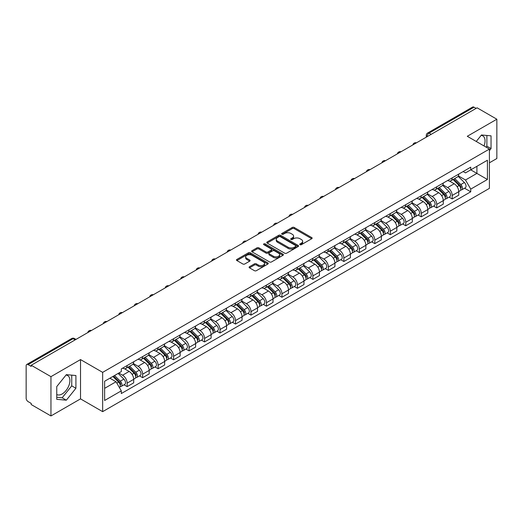 <?xml version="1.0" encoding="UTF-8"?>
<svg xmlns="http://www.w3.org/2000/svg" width="523" height="523" viewBox="0 0 523 523"><rect width="100%" height="100%" fill="white"/><g stroke="black" fill="none" stroke-linecap="round" stroke-linejoin="round"><path stroke-width="0.78" d="M300.025 244.686A0.961 0.556 0 0 0 301.392 244.686L311.734 238.71A1.379 0.798 0 0 0 312.139 238.148A1.379 0.798 0 0 0 311.734 237.586L294.207 227.466A1.379 0.798 0 0 0 292.259 227.466L281.91 233.441A0.961 0.556 0 0 0 281.629 233.833A0.961 0.556 0 0 0 281.91 234.226A0.961 0.556 0 0 0 283.276 234.226L284.61 233.454A4.406 2.543 0 0 1 290.847 233.454L292.305 234.297A4.406 2.543 0 0 1 293.599 236.095A4.406 2.543 0 0 1 292.305 237.9L290.971 238.671A0.961 0.556 0 0 0 290.683 239.063A0.961 0.556 0 0 0 290.971 239.456A0.961 0.556 0 0 0 292.331 239.456L293.671 238.684A4.406 2.543 0 0 1 299.901 238.684L301.366 239.527A4.406 2.543 0 0 1 302.654 241.325A4.406 2.543 0 0 1 301.366 243.13L300.025 243.901A0.961 0.556 0 0 0 299.744 244.293A0.961 0.556 0 0 0 300.025 244.686L300.025 243.901M481.16 135.365A10.944 6.322 -60 0 1 482.775 135.862A10.944 6.322 -60 0 1 484.004 145.943M66.022 375.043A10.944 6.322 -60 0 1 67.637 375.54A10.944 6.322 -60 0 1 69.317 384.307A10.944 6.322 -60 0 1 62.165 393.956A10.944 6.322 -60 0 1 56.759 394.532M249.504 266.717A1.379 0.798 0 0 0 249.098 267.279A1.379 0.798 0 0 0 249.504 267.841L254.42 270.679A1.379 0.798 0 0 0 256.368 270.679L267.861 264.043A1.379 0.798 0 0 0 268.266 263.481A1.379 0.798 0 0 0 267.861 262.919L250.334 252.799A1.379 0.798 0 0 0 248.386 252.799L236.893 259.434A1.379 0.798 0 0 0 236.488 259.996A1.379 0.798 0 0 0 236.893 260.559L242.835 263.984A1.379 0.798 0 0 0 244.777 263.984L249.7 261.147A1.379 0.798 0 0 0 250.099 260.585A1.379 0.798 0 0 0 249.7 260.023L246.751 258.323A3.687 2.125 0 0 1 245.673 256.819A3.687 2.125 0 0 1 247.948 254.851A3.687 2.125 0 0 1 251.962 255.316L263.5 261.977A3.687 2.125 0 0 1 264.586 263.481A3.687 2.125 0 0 1 262.311 265.449A3.687 2.125 0 0 1 258.29 264.984L256.368 263.873A1.379 0.798 0 0 0 254.42 263.873L249.504 266.717L249.504 267.841M102.652 372.356L80.522 359.582L50.953 376.652L31.21 365.257L477.107 107.816L496.85 119.218L467.281 136.287L489.41 149.062L102.652 372.356L102.652 411.653L489.41 188.358L489.41 149.062M284.708 253.191A1.379 0.798 0 0 0 286.656 253.191L298.149 246.555A1.379 0.798 0 0 0 298.555 245.993A1.379 0.798 0 0 0 298.149 245.431L280.622 235.311A1.379 0.798 0 0 0 278.674 235.311L267.181 241.946A1.379 0.798 0 0 0 266.776 242.509A1.379 0.798 0 0 0 267.181 243.071L284.708 253.191M264.207 244.895A0.961 0.556 0 0 1 265.181 245.032L265.181 243.888L283.008 254.178A1.379 0.798 0 0 1 283.407 254.74A1.379 0.798 0 0 1 283.008 255.302L271.515 261.938A1.379 0.798 0 0 1 269.567 261.938L252.034 251.811L252.034 250.687A1.379 0.798 0 0 0 251.635 251.249A1.379 0.798 0 0 0 252.034 251.811M252.034 250.687L256.956 247.85A1.379 0.798 0 0 1 258.905 247.85L266.011 251.955A1.379 0.798 0 0 0 267.959 251.955L271.221 250.072A1.379 0.798 0 0 0 271.627 249.51A1.379 0.798 0 0 0 271.221 248.948L263.821 244.672A0.961 0.556 0 0 1 263.54 244.28A0.961 0.556 0 0 1 264.135 243.764A0.961 0.556 0 0 1 265.181 243.888M50.953 376.652L50.953 415.948L31.21 404.554L31.21 403.403L28.137 401.631A2.805 1.621 -120 0 1 26.15 398.193L26.15 365.767A2.805 1.621 -120 0 1 26.732 364.485L71.677 338.538A2.805 1.621 60 0 1 73.083 338.675L28.137 364.623A2.805 1.621 -120 0 0 26.732 364.485M489.41 162.81L496.85 158.515L496.85 119.218M50.953 415.948L80.522 398.879L102.652 411.653M31.21 365.257L31.21 366.401L28.137 364.623M431.168 134.339L429.082 133.136A2.805 1.621 60 0 0 427.677 132.999L472.629 107.052A2.805 1.621 60 0 1 474.028 107.189L429.082 133.136A2.805 1.621 120 0 0 427.101 136.575L427.101 136.693M476.113 108.392L474.028 107.189M452.199 177.879A6.453 3.726 60 0 1 450.865 180.775L457.416 176.996A6.453 3.726 -120 0 0 458.749 174.094M442.909 184.828L447.636 187.561A6.453 3.726 60 0 1 452.199 195.465L458.749 191.686A6.453 3.726 -120 0 0 454.186 183.776L449.499 181.069M458.749 191.686L458.749 195.177L452.199 198.956L449.061 197.145M450.865 180.775A6.453 3.726 60 0 1 447.688 180.481M452.199 195.465L452.199 198.956M436.725 186.816A6.453 3.726 60 0 1 435.384 189.712L441.935 185.933A6.453 3.726 -120 0 0 443.269 183.03M433.58 206.082L436.725 207.893L443.269 204.114L443.269 200.616A6.453 3.726 -120 0 0 438.705 192.712L434.018 190.006M435.384 189.712A6.453 3.726 60 0 1 432.207 189.418M427.428 193.765L432.161 196.498A6.453 3.726 60 0 1 436.725 204.401L436.725 207.893M421.244 195.752A6.453 3.726 60 0 1 419.91 198.648L426.454 194.87A6.453 3.726 -120 0 0 427.794 191.967M418.106 215.018L421.244 216.829L427.794 213.051L427.794 209.553A6.453 3.726 -120 0 0 423.231 201.649L418.544 198.943M419.91 198.648A6.453 3.726 60 0 1 416.733 198.354M411.947 202.702L416.681 205.428A6.453 3.726 60 0 1 421.244 213.338L421.244 216.829M405.763 204.689A6.453 3.726 60 0 1 404.429 207.585L410.98 203.8A6.453 3.726 -120 0 0 412.314 200.904M402.625 223.955L405.763 225.766L412.314 221.987L412.314 218.49A6.453 3.726 -120 0 0 407.75 210.586L403.063 207.879M404.429 207.585A6.453 3.726 60 0 1 401.252 207.291M396.473 211.638L401.2 214.365A6.453 3.726 60 0 1 405.763 222.275L405.763 225.766M390.289 213.619A6.453 3.726 60 0 1 388.949 216.522L395.499 212.737A6.453 3.726 -120 0 0 396.833 209.841M387.151 232.892L390.289 234.703L396.839 230.924L396.839 227.427A6.453 3.726 -120 0 0 392.27 219.523L387.582 216.816M388.949 216.522A6.453 3.726 60 0 1 385.771 216.228M380.992 220.575L385.726 223.301A6.453 3.726 60 0 1 390.289 231.212L390.289 234.703M374.808 222.556A6.453 3.726 60 0 1 373.474 225.459L380.018 221.674A6.453 3.726 -120 0 0 381.359 218.777M371.67 241.829L374.808 243.64L381.359 239.861L381.359 236.363A6.453 3.726 -120 0 0 376.795 228.459L372.108 225.753M373.474 225.459A6.453 3.726 60 0 1 370.297 225.165M365.518 229.512L370.245 232.238A6.453 3.726 60 0 1 374.808 240.149L374.808 243.64M359.334 231.493A6.453 3.726 60 0 1 357.994 234.396L364.544 230.61A6.453 3.726 -120 0 0 365.878 227.714M356.189 250.765L359.334 252.576L365.878 248.798L365.878 245.3A6.453 3.726 -120 0 0 361.315 237.396L356.627 234.69M357.994 234.396A6.453 3.726 60 0 1 354.816 234.101M350.037 238.449L354.764 241.175A6.453 3.726 60 0 1 359.334 249.079L359.334 252.576M343.853 240.43A6.453 3.726 60 0 1 342.513 243.332L349.063 239.547A6.453 3.726 -120 0 0 350.403 236.651M340.715 259.702L343.853 261.513L350.403 257.734L350.403 254.237A6.453 3.726 -120 0 0 345.84 246.333L341.153 243.626M342.513 243.332A6.453 3.726 60 0 1 339.335 243.038M334.557 247.379L339.29 250.112A6.453 3.726 60 0 1 343.853 258.016L343.853 261.513M328.372 249.366A6.453 3.726 60 0 1 327.038 252.263L333.589 248.484A6.453 3.726 -120 0 0 334.923 245.588M325.234 268.639L328.372 270.45L334.923 266.671L334.923 263.174A6.453 3.726 -120 0 0 330.359 255.27L325.672 252.563M327.038 252.263A6.453 3.726 60 0 1 323.861 251.975M319.082 256.316L323.809 259.048A6.453 3.726 60 0 1 328.372 266.952L328.372 270.45M312.898 258.303A6.453 3.726 60 0 1 311.558 261.199L318.108 257.421A6.453 3.726 -120 0 0 319.442 254.524M309.753 277.569L312.898 279.387L319.442 275.601L319.442 272.11A6.453 3.726 -120 0 0 314.879 264.207L310.191 261.5M311.558 261.199A6.453 3.726 60 0 1 308.38 260.912M303.601 265.253L308.335 267.985A6.453 3.726 60 0 1 312.898 275.889L312.898 279.387M297.417 267.24A6.453 3.726 60 0 1 296.083 270.136L302.627 266.357A6.453 3.726 -120 0 0 303.968 263.461M294.279 286.506L297.417 288.323L303.968 284.538L303.968 281.047A6.453 3.726 -120 0 0 299.404 273.143L294.717 270.437M296.083 270.136A6.453 3.726 60 0 1 292.906 269.848M288.121 274.189L292.854 276.922A6.453 3.726 60 0 1 297.417 284.826L297.417 288.323M281.936 276.177A6.453 3.726 60 0 1 280.603 279.073L287.153 275.294A6.453 3.726 -120 0 0 288.487 272.398M278.798 295.443L281.936 297.26L288.487 293.475L288.487 289.984A6.453 3.726 -120 0 0 283.924 282.08L279.236 279.374M280.603 279.073A6.453 3.726 60 0 1 277.425 278.785M272.646 283.126L277.373 285.859A6.453 3.726 60 0 1 281.936 293.763L281.936 297.26M266.462 285.113A6.453 3.726 60 0 1 265.122 288.01L271.672 284.231A6.453 3.726 -120 0 0 273.006 281.335M263.324 304.379L266.462 306.197L273.013 302.412L273.013 298.921A6.453 3.726 -120 0 0 268.443 291.017L263.755 288.31M265.122 288.01A6.453 3.726 60 0 1 261.945 287.722M257.166 292.063L261.899 294.795A6.453 3.726 60 0 1 266.462 302.699L266.462 306.197M250.981 294.05A6.453 3.726 60 0 1 249.648 296.946L256.192 293.168A6.453 3.726 -120 0 0 257.532 290.272M247.843 313.316L250.981 315.127L257.532 311.348L257.532 307.857A6.453 3.726 -120 0 0 252.969 299.947L248.281 297.247M249.648 296.946A6.453 3.726 60 0 1 246.47 296.659M241.691 301L246.418 303.732A6.453 3.726 60 0 1 250.981 311.636L250.981 315.127M235.507 302.987A6.453 3.726 60 0 1 234.167 305.883L240.717 302.104A6.453 3.726 -120 0 0 242.051 299.208M232.362 322.253L235.507 324.064L242.051 320.285L242.051 316.794A6.453 3.726 -120 0 0 237.488 308.884L232.8 306.177M234.167 305.883A6.453 3.726 60 0 1 230.989 305.589M226.211 309.936L230.937 312.669A6.453 3.726 60 0 1 235.507 320.573L235.507 324.064M220.026 311.924A6.453 3.726 60 0 1 218.692 314.82L225.236 311.041A6.453 3.726 -120 0 0 226.577 308.139M216.888 331.19L220.026 333.001L226.577 329.222L226.577 325.731A6.453 3.726 -120 0 0 222.014 317.821L217.326 315.114M218.692 314.82A6.453 3.726 60 0 1 215.509 314.526M210.73 318.873L215.463 321.606A6.453 3.726 60 0 1 220.026 329.51L220.026 333.001M204.545 320.861A6.453 3.726 60 0 1 203.212 323.757L209.762 319.978A6.453 3.726 -120 0 0 211.096 317.075M201.407 340.127L204.545 341.937L211.096 338.159L211.096 334.661A6.453 3.726 -120 0 0 206.533 326.757L201.845 324.051M203.212 323.757A6.453 3.726 60 0 1 200.034 323.462M195.256 327.81L199.982 330.543A6.453 3.726 60 0 1 204.545 338.446L204.545 341.937M189.071 329.797A6.453 3.726 60 0 1 187.731 332.693L194.281 328.915A6.453 3.726 -120 0 0 195.615 326.012M185.927 349.063L189.071 350.874L195.615 347.095L195.615 343.598A6.453 3.726 -120 0 0 191.052 335.694L186.365 332.988M187.731 332.693A6.453 3.726 60 0 1 184.554 332.399M179.775 336.747L184.508 339.473A6.453 3.726 60 0 1 189.071 347.383L189.071 350.874M173.59 338.734A6.453 3.726 60 0 1 172.257 341.63L178.801 337.845A6.453 3.726 -120 0 0 180.141 334.949M170.452 358L173.59 359.811L180.141 356.032L180.141 352.535A6.453 3.726 -120 0 0 175.578 344.631L170.89 341.924M172.257 341.63A6.453 3.726 60 0 1 169.079 341.336M164.3 345.683L169.027 348.41A6.453 3.726 60 0 1 173.59 356.32L173.59 359.811M158.109 347.671A6.453 3.726 60 0 1 156.776 350.567L163.326 346.782A6.453 3.726 -120 0 0 164.66 343.886M154.971 366.937L158.109 368.748L164.66 364.969L164.66 361.471A6.453 3.726 -120 0 0 160.097 353.568L155.409 350.861M156.776 350.567A6.453 3.726 60 0 1 153.599 350.273M148.82 354.62L153.546 357.346A6.453 3.726 60 0 1 158.109 365.257L158.109 368.748M142.635 356.601A6.453 3.726 60 0 1 141.295 359.504L147.846 355.718A6.453 3.726 -120 0 0 149.186 352.822M139.497 375.874L142.635 377.684L149.186 373.906L149.186 370.408A6.453 3.726 -120 0 0 144.616 362.504L139.929 359.798M141.295 359.504A6.453 3.726 60 0 1 138.118 359.209M133.339 363.557L138.072 366.283A6.453 3.726 60 0 1 142.635 374.193L142.635 377.684M127.154 365.538A6.453 3.726 60 0 1 125.821 368.44L132.365 364.655A6.453 3.726 -120 0 0 133.705 361.759M124.016 384.81L127.154 386.621L133.705 382.843L133.705 379.345A6.453 3.726 -120 0 0 129.142 371.441L124.454 368.735M125.821 368.44A6.453 3.726 60 0 1 122.644 368.146M118.819 373.043L122.591 375.22A6.453 3.726 60 0 1 127.154 383.124L127.154 386.621M463.162 171.551L465.496 172.891L487.423 160.234L476.904 166.307L476.904 173.407L465.496 179.997L458.383 175.891M104.633 388.341L116.041 381.751L121.303 390.858L104.633 400.481L104.633 381.234L121.303 371.611L121.303 368.918L470.752 167.164L470.752 169.857L487.423 179.481L470.752 189.104L465.496 179.997M487.423 160.234L487.423 179.481M121.303 390.858L121.303 393.551L470.752 191.797L470.752 189.104M489.41 150.637L491.045 148.604L491.045 135.836L481.474 134.98L476.257 141.472M80.522 359.582L80.522 398.879M56.759 399.337L66.336 400.187L75.907 388.275L75.907 375.514L66.336 374.658L56.759 386.569L56.759 399.337M116.041 381.751L109.889 378.201M464.542 188.208L470.752 191.797M486.109 147.159L486.88 146.198L486.88 135.464M486.88 146.198L491.045 148.604M56.759 397.303L62.165 397.781L71.743 385.869L71.743 375.141M62.165 397.781L66.336 400.187M71.743 385.869L75.907 388.275M300.411 244.823L301.366 244.274A4.406 2.543 0 0 0 302.654 242.476L302.654 241.325M293.599 236.095L293.599 237.246A4.406 2.543 0 0 1 292.305 239.044L291.35 239.593M311.721 238.723L294.207 228.61A1.379 0.798 0 0 0 292.259 228.61L282.296 234.363M298.149 245.431L298.149 246.555L280.622 236.455A1.379 0.798 0 0 0 278.674 236.455L267.201 243.084M295.717 246.385A0.961 0.556 0 0 0 295.998 245.993A0.961 0.556 0 0 0 295.717 245.601L280.328 236.716A0.961 0.556 0 0 0 278.962 236.716L277.55 237.534A4.406 2.543 0 0 0 276.262 239.331A4.406 2.543 0 0 0 277.55 241.129L288.068 247.202A4.406 2.543 0 0 0 294.305 247.202L295.717 246.385L295.717 247.536A0.961 0.556 0 0 0 295.998 247.137L295.998 245.993M276.262 239.331L276.262 240.475A4.406 2.543 0 0 0 277.55 242.273L277.55 241.129M295.717 247.536L294.305 248.347A4.406 2.543 0 0 1 288.068 248.347L277.55 242.273M252.053 251.825L256.956 248.994L256.956 247.85M271.627 249.51L271.627 250.654A1.379 0.798 0 0 1 271.221 251.217L267.959 253.099A1.379 0.798 0 0 1 266.011 253.099L258.905 248.994A1.379 0.798 0 0 0 256.956 248.994M265.181 245.032L282.989 255.309M273.392 256.211A3.687 2.125 0 0 0 277.406 256.675A3.687 2.125 0 0 0 279.681 254.708A3.687 2.125 0 0 0 278.602 253.204L274.536 250.857A1.379 0.798 0 0 0 272.588 250.857L269.325 252.74A1.379 0.798 0 0 0 268.92 253.302A1.379 0.798 0 0 0 269.325 253.864L273.392 256.211L273.392 257.362A3.687 2.125 0 0 0 277.406 257.819A3.687 2.125 0 0 0 279.681 255.858L279.681 254.708M268.92 253.302L268.92 254.453A1.379 0.798 0 0 0 269.325 255.015L269.325 253.864M273.392 257.362L269.325 255.015M264.586 263.481L264.586 264.625A3.687 2.125 0 0 1 262.311 266.593A3.687 2.125 0 0 1 258.29 266.129L256.368 265.024A1.379 0.798 0 0 0 254.42 265.024L249.523 267.848M245.673 256.819L245.673 257.963A3.687 2.125 0 0 0 246.751 259.467L246.751 258.323M249.68 261.16L246.751 259.467M267.841 264.056L250.334 253.943A1.379 0.798 0 0 0 248.386 253.943L236.912 260.565M453.036 179.52L459.129 185.541A3.511 2.027 60 0 1 460.057 190.797L458.749 191.555M454.252 180.723L456.834 182.213M453.709 179.134L460.39 185.717A1.687 0.974 60 0 1 460.835 188.241A1.687 0.974 60 0 1 460.678 188.306M454.722 178.546L460.815 184.567A3.511 2.027 60 0 1 461.744 189.823A3.511 2.027 60 0 1 460.685 189.934M458.135 176.329L464.391 182.501A3.511 2.027 60 0 1 465.313 187.764L461.744 189.823M437.555 188.457L443.654 194.471A3.511 2.027 60 0 1 444.576 199.734L443.269 200.492M438.771 189.659L441.36 191.15M438.235 188.071L444.91 194.654A1.687 0.974 60 0 1 445.354 197.178A1.687 0.974 60 0 1 445.197 197.243M439.242 187.482L445.341 193.497A3.511 2.027 60 0 1 446.263 198.76A3.511 2.027 60 0 1 445.204 198.871M442.654 185.266L448.911 191.438A3.511 2.027 60 0 1 449.839 196.7L446.263 198.76M422.074 197.393L428.174 203.408A3.511 2.027 60 0 1 429.102 208.67L427.794 209.422M423.297 198.596L425.879 200.087M422.754 197.001L429.429 203.591A1.687 0.974 60 0 1 429.873 206.114A1.687 0.974 60 0 1 429.723 206.18M423.767 196.419L429.86 202.434A3.511 2.027 60 0 1 430.789 207.696A3.511 2.027 60 0 1 429.729 207.808M427.173 194.203L433.436 200.374A3.511 2.027 60 0 1 434.358 205.631L430.789 207.696M406.6 206.33L412.699 212.345A3.511 2.027 60 0 1 413.621 217.607L412.314 218.359M407.816 207.533L410.398 209.023M407.273 205.938L413.955 212.528A1.687 0.974 60 0 1 414.399 215.051A1.687 0.974 60 0 1 414.242 215.116M408.286 205.356L414.386 211.37A3.511 2.027 60 0 1 415.308 216.633A3.511 2.027 60 0 1 414.249 216.744M411.699 203.14L417.955 209.311A3.511 2.027 60 0 1 418.884 214.567L415.308 216.633M391.119 215.267L397.219 221.281A3.511 2.027 60 0 1 398.147 226.544L396.833 227.296M392.335 216.47L394.924 217.96M391.799 214.875L398.474 221.464A1.687 0.974 60 0 1 398.918 223.988A1.687 0.974 60 0 1 398.768 224.047M392.806 214.293L398.905 220.307A3.511 2.027 60 0 1 399.834 225.57A3.511 2.027 60 0 1 398.768 225.681M396.218 212.077L402.475 218.248A3.511 2.027 60 0 1 403.403 223.504L399.834 225.57M375.645 224.204L381.738 230.218A3.511 2.027 60 0 1 382.666 235.481L381.359 236.233M376.861 225.406L379.443 226.897M376.318 223.811L382.993 230.401A1.687 0.974 60 0 1 383.437 232.925A1.687 0.974 60 0 1 383.287 232.983M377.331 223.229L383.424 229.244A3.511 2.027 60 0 1 384.353 234.507A3.511 2.027 60 0 1 383.294 234.618M380.744 221.013L387 227.185A3.511 2.027 60 0 1 387.922 232.441L384.353 234.507M360.164 233.14L366.263 239.155A3.511 2.027 60 0 1 367.185 244.418L365.878 245.169M361.38 234.337L363.962 235.834M360.837 232.748L367.519 239.338A1.687 0.974 60 0 1 367.963 241.861A1.687 0.974 60 0 1 367.806 241.92M361.851 232.166L367.95 238.181A3.511 2.027 60 0 1 368.872 243.443A3.511 2.027 60 0 1 367.813 243.555M365.263 229.943L371.52 236.121A3.511 2.027 60 0 1 372.448 241.378L368.872 243.443M344.683 242.077L350.783 248.092A3.511 2.027 60 0 1 351.711 253.354L350.397 254.106M345.899 243.273L348.488 244.771M345.363 241.685L352.038 248.275A1.687 0.974 60 0 1 352.482 250.798A1.687 0.974 60 0 1 352.332 250.857M346.37 241.103L352.469 247.118A3.511 2.027 60 0 1 353.398 252.38A3.511 2.027 60 0 1 352.339 252.491M349.782 238.88L356.039 245.058A3.511 2.027 60 0 1 356.967 250.314L353.398 252.38M329.209 251.014L335.302 257.028A3.511 2.027 60 0 1 336.23 262.285L334.923 263.043M330.425 252.21L333.007 253.707M329.882 250.622L336.564 257.211A1.687 0.974 60 0 1 337.008 259.735A1.687 0.974 60 0 1 336.851 259.794M330.896 250.04L336.989 256.054A3.511 2.027 60 0 1 337.917 261.317A3.511 2.027 60 0 1 336.858 261.428M334.308 247.817L340.565 253.995A3.511 2.027 60 0 1 341.486 259.251L337.917 261.317M313.728 259.951L319.828 265.965A3.511 2.027 60 0 1 320.749 271.221L319.442 271.98M314.944 261.147L317.533 262.644M314.408 259.558L321.083 266.148A1.687 0.974 60 0 1 321.527 268.672A1.687 0.974 60 0 1 321.37 268.73M315.415 258.977L321.514 264.991A3.511 2.027 60 0 1 322.436 270.247A3.511 2.027 60 0 1 321.377 270.365M318.827 256.754L325.084 262.932A3.511 2.027 60 0 1 326.012 268.188L322.436 270.247M298.254 268.887L304.347 274.902A3.511 2.027 60 0 1 305.275 280.158L303.968 280.916M299.47 270.084L302.052 271.574M298.927 268.495L305.602 275.085A1.687 0.974 60 0 1 306.047 277.608A1.687 0.974 60 0 1 305.896 277.667M299.941 267.913L306.033 273.928A3.511 2.027 60 0 1 306.962 279.184A3.511 2.027 60 0 1 305.903 279.302M303.347 265.691L309.609 271.862A3.511 2.027 60 0 1 310.531 277.125L306.962 279.184M282.773 277.824L288.873 283.839A3.511 2.027 60 0 1 289.794 289.095L288.487 289.853M283.989 279.021L286.571 280.511M283.446 277.432L290.128 284.022A1.687 0.974 60 0 1 290.572 286.545A1.687 0.974 60 0 1 290.415 286.604M284.46 276.85L290.559 282.865A3.511 2.027 60 0 1 291.481 288.121A3.511 2.027 60 0 1 290.422 288.238M287.872 274.627L294.129 280.799A3.511 2.027 60 0 1 295.057 286.061L291.481 288.121M267.292 286.761L273.392 292.775A3.511 2.027 60 0 1 274.32 298.032L273.006 298.79M268.508 287.957L271.097 289.448M267.972 286.369L274.647 292.952A1.687 0.974 60 0 1 275.091 295.482A1.687 0.974 60 0 1 274.941 295.541M268.979 285.787L275.078 291.801A3.511 2.027 60 0 1 276.007 297.057A3.511 2.027 60 0 1 274.941 297.169M272.391 283.564L278.648 289.735A3.511 2.027 60 0 1 279.576 294.998L276.007 297.057M251.818 295.691L257.911 301.712A3.511 2.027 60 0 1 258.839 306.968L257.532 307.727M253.034 296.894L255.616 298.385M252.491 295.305L259.166 301.889A1.687 0.974 60 0 1 259.611 304.419A1.687 0.974 60 0 1 259.46 304.478M253.505 294.724L259.598 300.738A3.511 2.027 60 0 1 260.526 305.994A3.511 2.027 60 0 1 259.467 306.105M256.917 292.501L263.174 298.672A3.511 2.027 60 0 1 264.095 303.935L260.526 305.994M236.337 304.628L242.437 310.649A3.511 2.027 60 0 1 243.358 315.905L242.051 316.663M237.553 305.831L240.135 307.321M237.011 304.242L243.692 310.825A1.687 0.974 60 0 1 244.136 313.349A1.687 0.974 60 0 1 243.98 313.414M238.024 303.654L244.123 309.675A3.511 2.027 60 0 1 245.045 314.931A3.511 2.027 60 0 1 243.986 315.042M241.436 301.438L247.693 307.609A3.511 2.027 60 0 1 248.621 312.872L245.045 314.931M220.856 313.565L226.956 319.586A3.511 2.027 60 0 1 227.884 324.842L226.57 325.6M222.072 314.768L224.661 316.258M221.536 313.179L228.211 319.762A1.687 0.974 60 0 1 228.656 322.286A1.687 0.974 60 0 1 228.505 322.351M222.543 312.591L228.643 318.612A3.511 2.027 60 0 1 229.571 323.868A3.511 2.027 60 0 1 228.512 323.979M225.956 310.374L232.212 316.546A3.511 2.027 60 0 1 233.14 321.808L229.571 323.868M205.382 322.501L211.475 328.516A3.511 2.027 60 0 1 212.403 333.779L211.096 334.537M206.598 323.704L209.18 325.195M206.055 322.116L212.737 328.699A1.687 0.974 60 0 1 213.181 331.222A1.687 0.974 60 0 1 213.024 331.288M207.069 321.527L213.168 327.542A3.511 2.027 60 0 1 214.09 332.805A3.511 2.027 60 0 1 213.031 332.916M210.481 319.311L216.738 325.483A3.511 2.027 60 0 1 217.66 330.745L214.09 332.805M189.901 331.438L196.001 337.453A3.511 2.027 60 0 1 196.923 342.715L195.615 343.467M191.117 332.641L193.706 334.132M190.581 331.046L197.256 337.636A1.687 0.974 60 0 1 197.701 340.159A1.687 0.974 60 0 1 197.544 340.225M191.588 330.464L197.687 336.479A3.511 2.027 60 0 1 198.609 341.741A3.511 2.027 60 0 1 197.55 341.852M195.001 328.248L201.257 334.419A3.511 2.027 60 0 1 202.185 339.675L198.609 341.741M174.427 340.375L180.52 346.389A3.511 2.027 60 0 1 181.448 351.652L180.141 352.404M175.643 341.578L178.225 343.068M175.1 339.983L181.775 346.572A1.687 0.974 60 0 1 182.22 349.096A1.687 0.974 60 0 1 182.069 349.161M176.114 339.401L182.207 345.415A3.511 2.027 60 0 1 183.135 350.678A3.511 2.027 60 0 1 182.076 350.789M179.52 337.185L185.783 343.356A3.511 2.027 60 0 1 186.704 348.612L183.135 350.678M158.946 349.312L165.046 355.326A3.511 2.027 60 0 1 165.968 360.589L164.66 361.341M160.162 350.515L162.745 352.005M159.62 348.919L166.301 355.509A1.687 0.974 60 0 1 166.745 358.033A1.687 0.974 60 0 1 166.589 358.092M160.633 348.338L166.732 354.352A3.511 2.027 60 0 1 167.654 359.615A3.511 2.027 60 0 1 166.595 359.726M164.045 346.121L170.302 352.293A3.511 2.027 60 0 1 171.23 357.549L167.654 359.615M143.465 358.248L149.565 364.263A3.511 2.027 60 0 1 150.493 369.526L149.179 370.277M144.681 359.451L147.27 360.942M144.145 357.856L150.82 364.446A1.687 0.974 60 0 1 151.265 366.969A1.687 0.974 60 0 1 151.114 367.028M145.152 357.274L151.252 363.289A3.511 2.027 60 0 1 152.18 368.552A3.511 2.027 60 0 1 151.121 368.663M148.565 355.058L154.821 361.23A3.511 2.027 60 0 1 155.749 366.486L152.18 368.552M127.991 367.185L134.084 373.2A3.511 2.027 60 0 1 135.012 378.462L133.705 379.214M129.207 368.382L131.789 369.879M128.665 366.793L135.339 373.383A1.687 0.974 60 0 1 135.784 375.906A1.687 0.974 60 0 1 135.634 375.965M129.678 366.211L135.771 372.226A3.511 2.027 60 0 1 136.699 377.488A3.511 2.027 60 0 1 135.64 377.599M133.09 363.988L139.347 370.166A3.511 2.027 60 0 1 140.269 375.422L136.699 377.488M112.87 376.482L118.61 382.136A3.511 2.027 60 0 1 119.532 387.399L119.362 387.497M113.726 377.318L116.309 378.815M113.55 376.089L119.865 382.32A1.687 0.974 60 0 1 120.31 384.843A1.687 0.974 60 0 1 120.153 384.902M114.557 375.507L120.297 381.162A3.511 2.027 60 0 1 121.218 386.425A3.511 2.027 60 0 1 120.159 386.536M118.133 373.442L123.866 379.103A3.511 2.027 60 0 1 124.794 384.359L121.218 386.425M427.199 136.634L427.101 136.575A2.805 1.621 0 0 1 426.278 135.431L426.278 137.163M142.635 374.193L149.186 370.408M158.109 365.257L164.66 361.471M173.59 356.32L180.141 352.535M189.071 347.383L195.615 343.598M204.545 338.446L211.096 334.661M220.026 329.51L226.577 325.731M235.507 320.573L242.051 316.794M250.981 311.636L257.532 307.857M266.462 302.699L273.013 298.921M281.936 293.763L288.487 289.984M297.417 284.826L303.968 281.047M312.898 275.889L319.442 272.11M328.372 266.952L334.923 263.174M343.853 258.016L350.403 254.237M359.334 249.079L365.878 245.3M374.808 240.149L381.359 236.363M390.289 231.212L396.839 227.427M405.763 222.275L412.314 218.49M421.244 213.338L427.794 209.553M436.725 204.401L443.269 200.616M127.154 383.124L133.705 379.345M122.591 375.22L129.142 371.441M138.072 366.283L144.616 362.504M153.546 357.346L160.097 353.568M169.027 348.41L175.578 344.631M184.508 339.473L191.052 335.694M199.982 330.543L206.533 326.757M215.463 321.606L222.014 317.821M230.937 312.669L237.488 308.884M246.418 303.732L252.969 299.947M261.899 294.795L268.443 291.017M277.373 285.859L283.924 282.08M292.854 276.922L299.404 273.143M308.335 267.985L314.879 264.207M323.809 259.048L330.359 255.27M339.29 250.112L345.84 246.333M354.764 241.175L361.315 237.396M370.245 232.238L376.795 228.459M385.726 223.301L392.27 219.523M401.2 214.365L407.75 210.586M416.681 205.428L423.231 201.649M432.161 196.498L438.705 192.712M447.636 187.561L454.186 183.776M416.21 142.975A2.805 1.621 120 0 0 414.968 143.694M400.729 151.912A2.805 1.621 120 0 0 399.494 152.631M385.255 160.849A2.805 1.621 120 0 0 384.013 161.568M369.774 169.785A2.805 1.621 120 0 0 368.532 170.505M354.293 178.722A2.805 1.621 120 0 0 353.058 179.435M338.819 187.659A2.805 1.621 120 0 0 337.577 188.372M323.338 196.596A2.805 1.621 120 0 0 322.096 197.308M307.857 205.532A2.805 1.621 120 0 0 306.622 206.245M292.383 214.469A2.805 1.621 120 0 0 291.141 215.182M276.902 223.406A2.805 1.621 120 0 0 275.667 224.119M261.428 232.343A2.805 1.621 120 0 0 260.186 233.055M245.947 241.28A2.805 1.621 120 0 0 244.705 241.992M230.466 250.21A2.805 1.621 120 0 0 229.231 250.929M214.992 259.147A2.805 1.621 120 0 0 213.75 259.866M199.511 268.083A2.805 1.621 120 0 0 198.269 268.802M184.031 277.02A2.805 1.621 120 0 0 182.795 277.739M168.556 285.957A2.805 1.621 120 0 0 167.314 286.676M153.076 294.894A2.805 1.621 120 0 0 151.84 295.613M137.601 303.83A2.805 1.621 120 0 0 136.359 304.549M122.121 312.767A2.805 1.621 120 0 0 120.878 313.48M106.64 321.704A2.805 1.621 120 0 0 105.404 322.416M91.165 330.641A2.805 1.621 120 0 0 89.923 331.353M75.162 339.878L73.083 338.675A2.805 1.621 120 0 1 74.482 338.538A2.805 2.805 0 0 0 71.677 338.538M301.366 244.274L301.366 243.13M290.971 239.456L290.971 238.671M292.305 239.044L292.305 237.9M281.91 234.226L281.91 233.441M292.259 228.61L292.259 227.466M294.207 228.61L294.207 227.466M311.734 238.71L311.734 237.586M267.181 243.071L267.181 241.946M278.674 236.455L278.674 235.311M280.622 236.455L280.622 235.311M288.068 248.347L288.068 247.202M294.305 248.347L294.305 247.202M258.905 248.994L258.905 247.85M266.011 253.099L266.011 251.955M267.959 253.099L267.959 251.955M271.221 251.217L271.221 250.072M283.008 255.302L283.008 254.178M254.42 265.024L254.42 263.873M256.368 265.024L256.368 263.873M258.29 266.129L258.29 264.984M249.7 261.147L249.7 260.023M236.893 260.559L236.893 259.434M248.386 253.943L248.386 252.799M250.334 253.943L250.334 252.799M267.861 264.043L267.861 262.919M459.129 185.541L457.115 186.698M461.181 187.469L460.547 187.835M464.391 182.501L460.815 184.567M443.654 194.471L441.641 195.635M445.701 196.406L445.073 196.772M448.911 191.438L445.341 193.497M428.174 203.408L426.16 204.571M430.226 205.343L429.592 205.709M433.436 200.374L429.86 202.434M412.699 212.345L410.679 213.508M414.746 214.28L414.111 214.646M417.955 209.311L414.386 211.37M397.219 221.281L395.205 222.445M399.265 223.216L398.637 223.583M402.475 218.248L398.905 220.307M381.738 230.218L379.724 231.382M383.79 232.153L383.156 232.519M387 227.185L383.424 229.244M366.263 239.155L364.25 240.319M368.31 241.09L367.676 241.456M371.52 236.121L367.95 238.181M350.783 248.092L348.769 249.255M352.829 250.027L352.201 250.393M356.039 245.058L352.469 247.118M335.302 257.028L333.288 258.192M337.355 258.963L336.72 259.33M340.565 253.995L336.989 256.054M319.828 265.965L317.814 267.129M321.874 267.9L321.246 268.266M325.084 262.932L321.514 264.991M304.347 274.902L302.333 276.066M306.4 276.837L305.765 277.203M309.609 271.862L306.033 273.928M288.873 283.839L286.852 285.002M290.919 285.774L290.285 286.14M294.129 280.799L290.559 282.865M273.392 292.775L271.378 293.939M275.438 294.711L274.81 295.077M278.648 289.735L275.078 291.801M257.911 301.712L255.897 302.876M259.964 303.647L259.33 304.007M263.174 298.672L259.598 300.738M242.437 310.649L240.423 311.813M244.483 312.584L243.849 312.944M247.693 307.609L244.123 309.675M226.956 319.586L224.942 320.743M229.009 321.521L228.374 321.88M232.212 316.546L228.643 318.612M211.475 328.516L209.462 329.68M213.528 330.451L212.894 330.817M216.738 325.483L213.168 327.542M196.001 337.453L193.987 338.616M198.047 339.388L197.419 339.754M201.257 334.419L197.687 336.479M180.52 346.389L178.506 347.553M182.573 348.325L181.939 348.691M185.783 343.356L182.207 345.415M165.046 355.326L163.026 356.49M167.092 357.261L166.458 357.627M170.302 352.293L166.732 354.352M149.565 364.263L147.551 365.427M151.611 366.198L150.984 366.564M154.821 361.23L151.252 363.289M134.084 373.2L132.071 374.363M136.137 375.135L135.503 375.501M139.347 370.166L135.771 372.226M118.61 382.136L116.851 383.15M120.656 384.072L120.022 384.438M123.866 379.103L120.297 381.162M416.445 142.838A2.805 2.805 0 0 0 412.843 144.917M400.971 151.775A2.805 2.805 0 0 0 397.369 153.854M385.49 160.711A2.805 2.805 0 0 0 381.888 162.79M370.009 169.648A2.805 2.805 0 0 0 366.414 171.727M354.535 178.585A2.805 2.805 0 0 0 350.933 180.664M339.054 187.522A2.805 2.805 0 0 0 335.452 189.601M323.574 196.458A2.805 2.805 0 0 0 319.978 198.537M308.099 205.395A2.805 2.805 0 0 0 304.497 207.474M292.619 214.332A2.805 2.805 0 0 0 289.016 216.411M277.144 223.269A2.805 2.805 0 0 0 273.542 225.348M261.663 232.205A2.805 2.805 0 0 0 258.061 234.284M246.183 241.142A2.805 2.805 0 0 0 242.587 243.221M230.708 250.072A2.805 2.805 0 0 0 227.106 252.151M215.228 259.009A2.805 2.805 0 0 0 211.625 261.088M199.747 267.946A2.805 2.805 0 0 0 196.151 270.025M184.273 276.883A2.805 2.805 0 0 0 180.67 278.962M168.792 285.82A2.805 2.805 0 0 0 165.19 287.898M153.317 294.756A2.805 2.805 0 0 0 149.715 296.835M137.837 303.693A2.805 2.805 0 0 0 134.234 305.772M122.356 312.63A2.805 2.805 0 0 0 118.76 314.709M106.882 321.567A2.805 2.805 0 0 0 103.279 323.645M91.401 330.503A2.805 2.805 0 0 0 87.799 332.582M75.985 339.401L74.482 338.538M427.677 132.999A2.805 2.805 0 0 0 426.278 135.431"/></g></svg>
